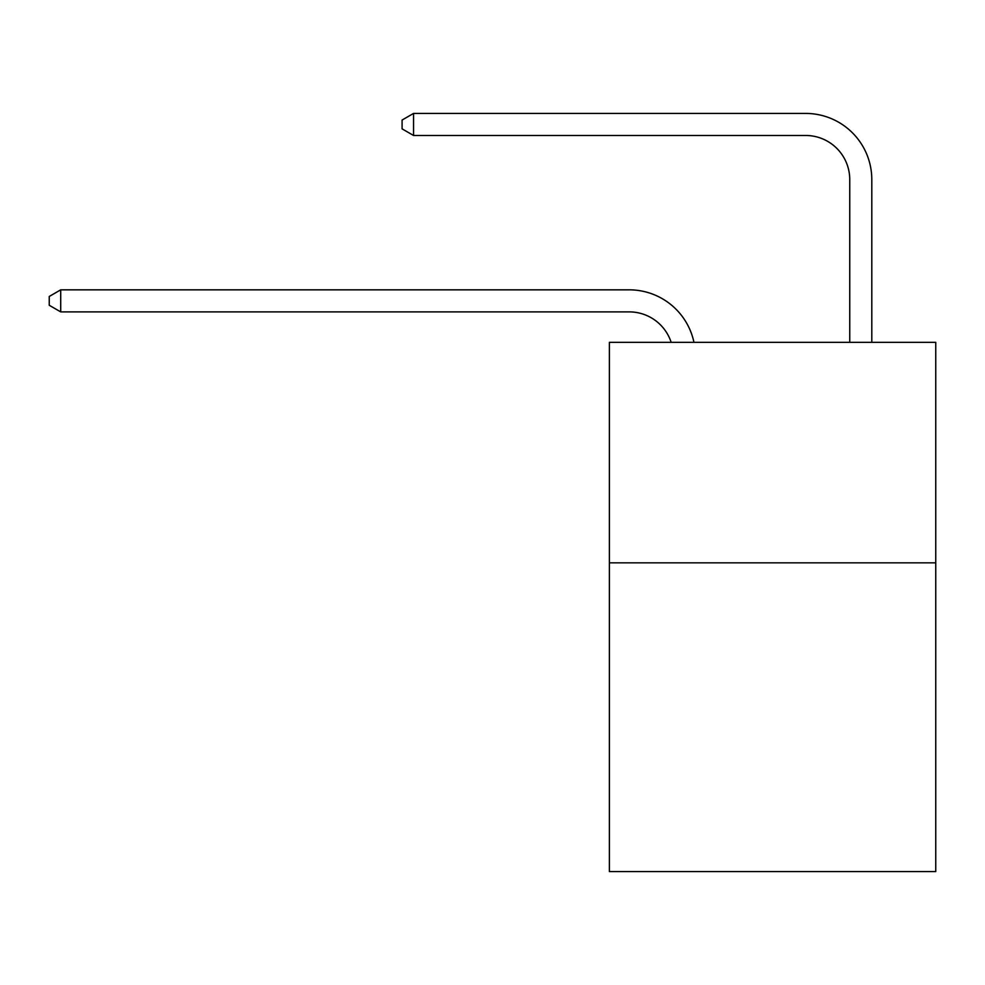 <?xml version="1.0" encoding="UTF-8"?>
<svg xmlns="http://www.w3.org/2000/svg" width="985" height="985" viewBox="0 0 985 985"><rect width="100%" height="100%" fill="white"/><g stroke="black" fill="none" stroke-linecap="round" stroke-linejoin="round"><path stroke-width="1.48" d="M935.75 562.841L935.75 871.577L609.383 871.577L609.383 342.324L935.75 342.324L935.75 562.841L609.383 562.841M629.218 311.888A44.103 44.103 -31.3 0 1 671.154 342.324A44.103 44.103 -30.1 0 0 629.218 311.888L60.713 311.888L49.25 305.276L49.25 296.46L60.713 289.836L629.218 289.836A66.155 66.155 148.7 0 1 693.957 342.324M849.747 342.324L849.747 179.578A44.103 44.103 132.2 0 0 805.644 135.474L413.552 135.474L402.089 128.863L402.089 120.035L413.552 113.423L805.644 113.423A66.155 66.155 43 0 1 871.799 179.578L871.799 342.324M849.747 179.578A44.103 44.103 -137 0 0 805.644 135.474A44.103 44.103 -137 0 1 849.747 179.578A44.103 44.103 -137 0 0 805.644 135.474A44.103 44.103 -137 0 1 849.747 179.578A44.103 44.103 -137 0 0 805.644 135.474A44.103 44.103 -137 0 1 849.747 179.578A44.103 44.103 -137 0 0 805.644 135.474A44.103 44.103 -137 0 1 849.747 179.578A44.103 44.103 -137 0 0 805.644 135.474A44.103 44.103 -137 0 1 849.747 179.578A44.103 44.103 -137 0 0 805.644 135.474A44.103 44.103 -137 0 1 849.747 179.578A44.103 44.103 -137 0 0 805.644 135.474A44.103 44.103 -137 0 1 849.747 179.578A44.103 44.103 -137 0 0 805.644 135.474A44.103 44.103 -137 0 1 849.747 179.578A44.103 44.103 -137 0 0 805.644 135.474A44.103 44.103 -137 0 1 849.747 179.578A44.103 44.103 -137 0 0 805.644 135.474A44.103 44.103 -137 0 1 849.747 179.578A44.103 44.103 -137 0 0 805.644 135.474A44.103 44.103 -137 0 1 849.747 179.578A44.103 44.103 -137 0 0 805.644 135.474A44.103 44.103 -137 0 1 849.747 179.578A44.103 44.103 -137 0 0 805.644 135.474A44.103 44.103 -137 0 1 849.747 179.578A44.103 44.103 -137 0 0 805.644 135.474A44.103 44.103 -137 0 1 849.747 179.578A44.103 44.103 -137 0 0 805.644 135.474A44.103 44.103 -137 0 1 849.747 179.578A44.103 44.103 -137 0 0 805.644 135.474A44.103 44.103 -137 0 1 849.747 179.578A44.103 44.103 -137 0 0 805.644 135.474M60.713 289.836L60.713 311.888M413.552 113.423L413.552 135.474"/></g></svg>
